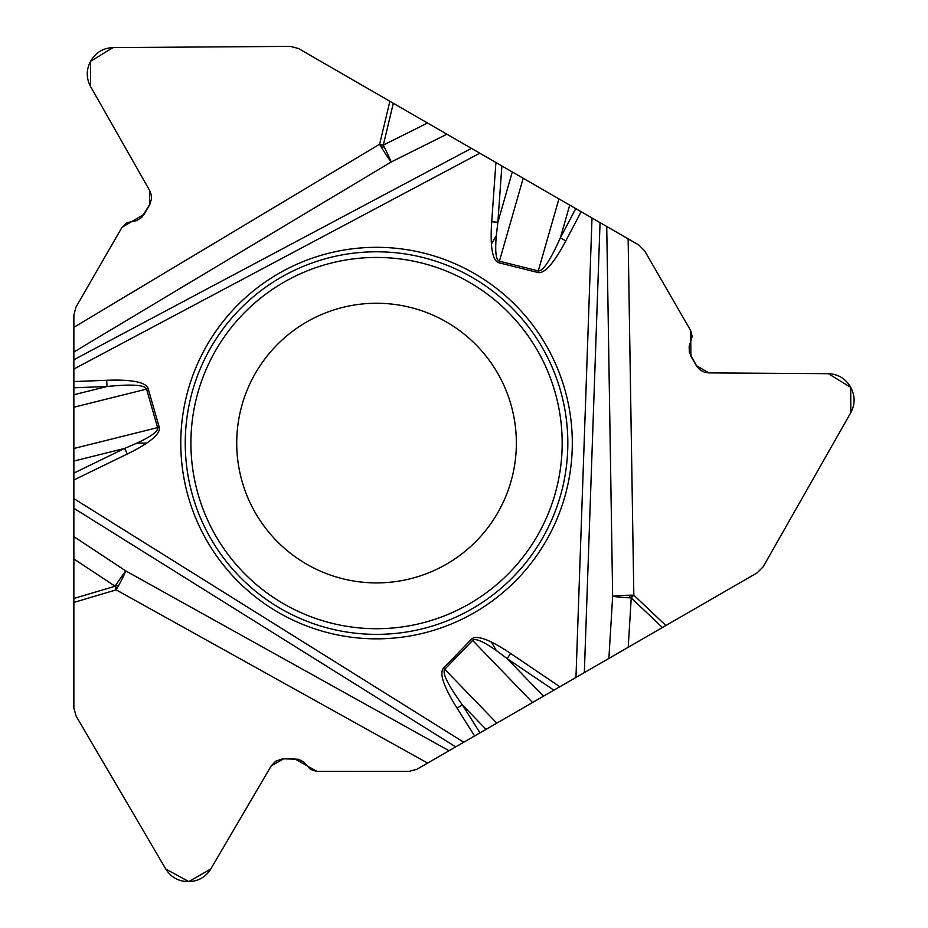 <?xml version="1.0" encoding="UTF-8"?>
<svg xmlns="http://www.w3.org/2000/svg" width="928" height="928" viewBox="0 0 928 928"><rect width="100%" height="100%" fill="white"/><g stroke="black" fill="none" stroke-linecap="round" stroke-linejoin="round"><path stroke-width="1.39" d="M532.568 702.496L472.619 640.424C475.217 637.93 483.117 641.306 496.318 650.54L491.434 642.083A164.79 28.594 -134 0 1 510.597 653.451L559.839 686.755L496.816 723.132L443.584 668.09A164.79 28.594 -134 0 0 457.063 708.145L474.602 735.962L416.939 769.254L408.993 771.388L316.181 771.354L310.393 769.3L303.723 761.992L298.456 759.278L282.704 758.779L275.593 761.25L271.173 765.96L210.749 869.037C205.656 877.088 198.337 881.275 188.813 881.6L187.711 881.6C178.188 881.275 170.88 877.088 165.787 869.037L76.05 715.975L73.869 707.948L73.869 598.467L115.095 586.218A1.102 1.102 0 0 0 116.104 587.308A1.102 1.102 0 0 0 117.276 586.38A1.102 1.102 0 0 0 116.441 585.15M427.634 763.083L116.186 589.86A20.973 1.786 119.1 0 0 125.744 570.917A20.973 0.916 -56.5 0 0 115.095 586.218L73.869 558.946L73.869 598.467M73.869 558.946L73.869 479.985L127.322 453.989L124.619 448.421L136.996 443.085L146.752 443.085A164.79 28.594 -14 0 0 159.198 427.158L148.155 388.635A164.79 28.594 -14 0 0 106.732 380.283L73.869 381.559L73.869 394.76L106.975 386.512L106.732 380.283M73.869 473.106L124.619 448.421L73.869 461.077L73.869 479.985M73.869 461.077L73.869 394.76M73.869 352.025L73.869 327.329L379.61 144.223A20.973 1.786 -120.9 0 0 391.222 161.971L73.869 352.025L73.869 381.559M73.869 327.329L73.869 314.986L76.003 307.04L122.009 227.337L127.101 222.674L136.764 220.562L141.752 217.361L150.058 203.963L151.461 198.743L151.16 194.428L149.605 190.391L90.55 86.524C86.13 78.08 86.153 69.658 90.631 61.248L91.188 60.285C96.234 52.212 103.518 47.966 113.03 47.583L290.452 46.4L298.503 48.523L393.31 103.263L383.31 145.093A1.102 1.102 0 0 0 381.849 145.429A1.102 1.102 0 0 0 382.081 146.902A1.102 1.102 0 0 0 383.566 146.786M427.541 123.03L446.89 134.2L391.222 161.971A20.973 0.916 63.5 0 0 383.31 145.093L427.541 123.03L393.31 103.263M446.89 134.2L495.923 162.504L491.712 221.804L497.872 222.244L496.318 235.631C494.926 251.674 495.946 260.211 499.403 261.209L499.009 262.81A164.79 28.594 106 0 1 491.434 244.076L496.318 235.631M523.195 178.257L499.403 261.209L538.286 270.906L558.934 198.894L495.923 162.504M558.934 198.894L581.16 211.723L565.836 240.816A164.79 28.594 106 0 1 537.892 272.507L499.009 262.81M606.726 226.49L628.128 238.832L633.824 595.161A20.973 1.786 -0.9 0 0 612.654 596.356L606.726 226.49L581.16 211.723M628.128 238.832L638.812 245.004L644.635 250.827L690.652 330.53L692.184 336.481L689.133 346.689L689.423 352.605L696.87 366.502L700.675 370.33L704.572 372.221L708.853 372.894L828.321 373.682C837.845 374.077 845.13 378.311 850.176 386.396L850.721 387.359C855.198 395.769 855.233 404.19 850.814 412.624L763.118 566.869L757.26 572.773L662.441 627.514L631.226 597.934A1.102 1.102 0 0 0 631.666 596.507A1.102 1.102 0 0 0 630.274 595.962A1.102 1.102 0 0 0 629.625 597.307M628.221 647.268L608.872 658.439L612.654 596.356A20.973 0.916 -176.5 0 0 631.226 597.934L628.221 647.268L662.441 627.514M608.872 658.439L575.963 677.44L592.006 217.987M559.839 686.755L575.963 677.44M496.816 723.132L474.602 735.962M491.434 642.083A164.79 28.594 -134 0 0 471.424 639.264L443.584 668.09M278.655 612.619A195.773 195.773 0 0 1 278.655 273.54A195.773 195.773 0 0 1 572.309 443.085A195.773 195.773 0 0 1 278.655 612.619M73.869 407.218L146.554 389.099C144.803 384.853 131.602 383.995 106.975 386.512L73.869 387.8M389.876 101.28L379.61 144.223A20.973 1.056 -166.6 0 1 383.31 145.093M73.869 448.491L157.609 427.611C158.468 431.102 151.589 436.264 136.996 443.085M148.155 388.635L146.554 389.099L157.609 427.611L159.198 427.158M306.634 564.166A139.815 139.815 0 0 1 306.634 321.993A139.815 139.815 0 0 1 516.362 443.085A139.815 139.815 0 0 1 306.634 564.166A139.815 139.815 0 0 1 306.634 321.993A139.815 139.815 0 0 1 516.362 443.085A139.815 139.815 0 0 1 306.634 564.166M471.424 639.264L472.619 640.424L444.779 669.25C441.983 672.881 447.841 684.748 462.33 704.828L457.063 708.145M73.869 602.434L116.186 589.86A20.973 1.056 73.4 0 1 115.095 586.218M510.597 653.451L507.129 658.578L496.318 650.54M537.892 272.507L538.286 270.906C542.834 271.498 550.176 260.501 560.326 237.916L565.836 240.816M665.886 625.53L633.824 595.161A20.973 1.056 -46.6 0 1 631.226 597.934M76.05 715.975L73.869 707.948L73.869 314.986L76.003 307.04L122.009 227.337L144.176 214.229L149.547 204.926L149.605 190.391L90.55 86.524L90.631 61.248L113.03 47.583L290.452 46.4L298.503 48.523L638.812 245.004L644.635 250.827L690.652 330.53L690.919 356.282L696.29 365.586L708.853 372.894L828.321 373.682L850.721 387.359L850.814 412.624L763.118 566.869L757.26 572.773L416.939 769.254L408.993 771.388L316.97 771.388L294.536 758.744L283.782 758.744L271.173 765.96L210.749 869.037L188.813 881.6L165.787 869.037L76.05 715.975M491.712 221.804A164.79 28.594 106 0 0 491.434 244.076M73.869 369.031L479.799 153.201M127.322 453.989A164.79 28.594 -14 0 0 146.752 443.085M463.756 742.226L73.869 498.603M512.291 171.958L497.872 222.244L501.874 165.938M73.869 359.751L471.424 148.364M280.894 608.745A191.296 191.296 0 0 1 280.894 277.414A191.296 191.296 0 0 1 567.832 443.085A191.296 191.296 0 0 1 280.894 608.745M283.724 603.85A185.646 185.646 0 0 1 283.724 282.309A185.646 185.646 0 0 1 562.182 443.085A185.646 185.646 0 0 1 283.724 603.85M73.869 536.604L125.744 570.917L449.024 750.729M486.028 729.362L462.33 704.828L479.996 732.842M455.706 746.866L73.869 508.266M553.888 690.188L507.129 658.578L543.46 696.209M569.722 205.123L560.326 237.916L575.754 208.603M600.045 222.627L584.338 672.614"/></g></svg>
